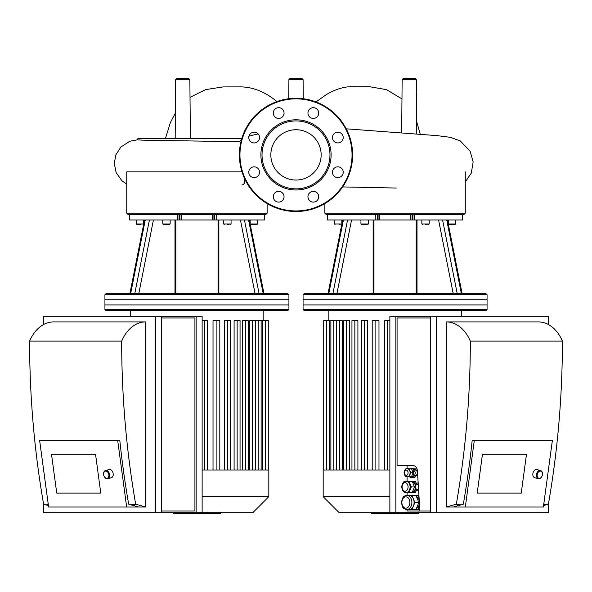 <?xml version="1.0" encoding="UTF-8"?>
<svg xmlns="http://www.w3.org/2000/svg" width="592" height="592" viewBox="0 0 592 592"><rect width="100%" height="100%" fill="white"/><g stroke="black" fill="none" stroke-linecap="round" stroke-linejoin="round"><path stroke-width="0.89" d="M213.024 469.996L213.024 320.598L219.802 320.598L219.802 469.996M224.331 469.996L224.331 320.598L230.614 320.598L230.614 469.996M234.099 469.996L234.099 320.598L240.049 320.598L240.049 469.996M242.55 469.996L242.55 320.598L248.263 320.598L248.263 469.996M249.75 469.996L249.75 320.598L255.3 320.598L255.3 469.996M255.655 469.996L255.655 320.598L268.287 320.598L268.287 469.996L202.131 469.996M202.131 320.598L207.281 320.598L207.281 469.996M202.131 512.679L196.13 512.679L196.13 316.239L202.131 316.239L202.131 512.679L252.821 512.679L268.827 496.673L268.827 469.996L268.28 469.996M288.926 299.256L104.932 299.256L104.932 309.446L288.926 309.446L288.926 299.256M288.926 309.446L287.793 310.578L106.064 310.578L104.932 309.446M268.827 496.673L202.131 496.673M288.926 294.727L287.793 293.595L106.064 293.595L104.932 294.727L288.926 294.727L288.926 304.917L104.932 304.917L104.932 294.727M214.8 214.334L214.8 219.995L264.476 219.995L264.476 214.334L177.652 214.334L177.652 219.995L179.058 219.995L179.058 214.334M177.652 214.334L129.382 214.334L129.382 219.995L177.652 219.995M227.38 224.531L229.082 224.531M230.495 224.531L231.065 223.961L223.702 223.961L224.272 224.531M231.065 219.995L231.065 223.961M255.529 224.531L250.712 224.531L256.943 224.531L257.513 223.961L250.15 223.961L250.712 224.531L252.133 224.531M257.513 219.995L257.513 223.961L255.788 224.531M251.866 224.531L250.15 223.961L250.15 219.995M138.069 224.531L136.345 223.961L136.915 224.531L136.345 223.961L136.915 224.531L141.007 224.531M164.517 224.531L168.439 224.531M214.8 219.995L213.927 219.995L213.927 214.334M212.558 214.334L212.558 219.995L213.927 219.995M212.558 219.995L181.3 219.995L181.3 214.334M179.931 214.334L179.931 219.995L181.3 219.995M179.931 219.995L179.058 219.995M264.476 219.995L264.476 214.334L265.993 214.334L267.125 213.201L126.732 213.201L127.865 214.334L129.382 214.334L129.382 219.995M241.995 171.88L126.732 171.88L126.732 213.201M487.068 294.727L485.936 293.595L304.207 293.595L303.074 294.727L487.068 294.727L487.068 304.917L303.074 304.917L303.074 294.727M442.587 219.995L462.618 219.995L462.574 214.334L412.95 214.334L412.942 219.995L442.587 219.995L457.224 293.595M412.95 214.334L327.524 214.334L327.568 219.995L377.2 219.995L377.2 214.334M425.522 224.531L427.224 224.531M428.638 224.531L429.207 223.961L421.844 223.961L422.414 224.531M429.207 219.995L429.207 223.961M455.655 219.995L455.655 223.961L455.085 224.531L453.672 224.531L455.085 224.531L455.655 223.961L448.292 223.961L448.854 224.531L453.672 224.531M451.97 224.531L448.854 224.531L450.275 224.531L448.854 224.531L448.292 223.961L448.292 219.995M339.149 224.531L340.134 224.531M362.659 224.531L366.581 224.531M365.597 224.531L363.636 224.531M412.942 219.995L412.069 219.995L412.069 214.334M410.7 214.334L410.7 219.995L412.069 219.995M410.7 219.995L379.442 219.995L379.442 214.334M378.073 214.334L378.073 219.995L379.442 219.995M378.073 219.995L377.2 219.995M462.618 219.995L462.618 214.334L464.135 214.334L465.268 213.201L324.875 213.201L326.007 214.334L327.524 214.334L327.524 219.995M199.341 512.679L199.341 513.53L173.486 513.53L173.486 512.679M177.178 513.53L177.178 512.679M177.763 513.53L177.763 512.679M182.403 513.53L182.403 512.679M185.192 513.53L185.192 512.679M186.413 513.53L186.413 512.679M189.995 513.53L189.995 512.679M220.046 513.53L208.458 513.53M219.506 513.53L219.506 512.679M206.749 512.679L206.749 513.53L200.074 513.53L200.074 512.102M203.174 513.53L203.174 512.679M195.005 513.53L195.005 512.679M397.484 512.679L397.484 513.53L371.628 513.53L371.628 512.679M375.321 513.53L375.321 512.679M375.905 513.53L375.905 512.679M380.545 513.53L380.545 512.679M383.335 513.53L383.335 512.679M384.556 513.53L384.556 512.679M388.137 513.53L388.137 512.679M418.189 513.53L406.6 513.53M417.649 513.53L417.649 512.679M404.891 512.679L404.891 513.53L398.216 513.53L398.216 512.102M401.317 513.53L401.317 512.679M393.147 513.53L393.147 512.679M389.869 469.996L323.72 469.996L323.713 320.598L336.345 320.598L336.345 469.996M336.7 469.996L336.7 320.598L342.25 320.598L342.25 469.996M346.631 469.996L346.631 320.598L349.45 320.598L349.45 469.996M354.852 469.996L354.852 320.598L357.901 320.598L357.901 469.996M364.287 469.996L364.287 320.598L367.669 320.598L367.669 469.996M375.099 469.996L375.099 320.598L378.976 320.598L378.976 469.996M346.631 320.598L343.737 320.598L343.737 469.996M323.72 469.996L323.173 469.996L323.173 496.673L389.869 496.673M389.869 320.598L384.719 320.598L384.719 469.996M354.852 320.598L351.951 320.598L351.951 469.996M375.099 320.598L372.198 320.598L372.198 469.996M364.287 320.598L361.386 320.598L361.386 469.996M487.068 299.256L303.074 299.256L303.074 309.446L487.068 309.446L487.068 299.256M487.068 309.446L485.936 310.578L304.207 310.578L303.074 309.446M389.869 512.679L389.869 316.239L395.87 316.239L395.87 512.679L339.179 512.679L323.173 496.673M282.473 109.246A5.38 5.38 0 0 1 280.06 118.245A5.38 5.38 0 0 1 273.474 111.659A5.38 5.38 0 0 1 282.473 109.246M254.16 132.186A5.38 5.38 0 0 1 258.815 140.252A5.38 5.38 0 0 1 249.498 140.252A5.38 5.38 0 0 1 254.16 132.186M250.357 168.424A5.38 5.38 0 0 1 259.355 170.836A5.38 5.38 0 0 1 252.769 177.422A5.38 5.38 0 0 1 250.357 168.424M273.289 196.736A5.38 5.38 0 0 1 281.355 192.082A5.38 5.38 0 0 1 281.355 201.391A5.38 5.38 0 0 1 273.289 196.736M309.527 200.54A5.38 5.38 0 0 1 311.94 191.542A5.38 5.38 0 0 1 318.526 198.128A5.38 5.38 0 0 1 309.527 200.54M337.84 177.607A5.38 5.38 0 0 1 333.185 169.534A5.38 5.38 0 0 1 342.502 169.534A5.38 5.38 0 0 1 337.84 177.607M341.643 141.362A5.38 5.38 0 0 1 332.645 138.957A5.38 5.38 0 0 1 339.231 132.371A5.38 5.38 0 0 1 341.643 141.362M318.711 113.05A5.38 5.38 0 0 1 310.645 117.712A5.38 5.38 0 0 1 310.645 108.395A5.38 5.38 0 0 1 318.711 113.05M296 119.791A35.098 35.098 0 0 1 326.399 172.442A35.098 35.098 0 0 1 265.601 172.442A35.098 35.098 0 0 1 296 119.791M296 120.923A33.966 33.966 0 0 1 325.415 171.88A33.966 33.966 0 0 1 266.585 171.88A33.966 33.966 0 0 1 296 120.923M296 98.279A56.61 56.61 0 0 1 345.025 183.202A56.61 56.61 0 0 1 246.975 183.202A56.61 56.61 0 0 1 296 98.279M296 129.729A25.167 25.167 0 0 1 317.793 167.477A25.167 25.167 0 0 1 274.207 167.477A25.167 25.167 0 0 1 296 129.729M244.585 178.592L244.548 183.017L243.319 184.645L241.817 184.993M241.573 139.32L239.212 141.717L240.811 142.28M239.205 141.725L142.043 140.141L137.803 139.86L137.803 138.728L241.743 138.728M403.27 78.47L415.177 78.47L416.309 79.587L402.138 79.587L403.27 78.47M189.862 79.587L175.691 79.587L176.823 78.47L188.73 78.47L189.862 79.587L190.38 138.728M299.966 78.47L292.034 78.47M288.911 79.587L290.043 78.47L301.957 78.47L303.089 79.587L288.911 79.587L288.748 98.746M100.781 493.121L95.527 454.197L100.781 493.121L56.743 493.121L100.781 493.121M51.489 454.197L95.527 454.197L51.489 454.197L56.743 493.121L51.489 454.197M104.133 476.353A4.248 2.953 -105.1 0 0 104.162 476.419A4.248 2.953 -105.1 0 0 107.189 478.78A4.248 2.953 -105.1 0 0 107.729 478.713A4.248 2.953 -105.1 0 0 109.468 473.844A4.248 2.953 -105.1 0 0 105.517 470.514A4.248 2.953 -105.1 0 0 103.585 474.288A4.248 2.953 -105.1 0 0 103.593 474.362M106.715 478.336A3.678 2.553 74.9 0 1 104.096 476.286A3.678 2.553 74.9 0 1 103.6 474.436A3.678 2.553 74.9 0 1 105.879 471.106A3.678 2.553 74.9 0 1 108.847 474.814A3.678 2.553 74.9 0 1 106.715 478.336M107.729 478.713L111.266 477.759A4.248 2.953 -105.1 0 0 113.013 472.89A4.248 2.953 -105.1 0 0 109.054 469.56L105.517 470.514M117.667 440.293L39.605 440.293L48.618 507.018L126.673 507.018L117.667 440.293L119.799 440.293A680.97 481.518 90 0 0 128.679 504.192L138.683 507.018L126.673 507.018M145.691 321.9L145.691 507.018L135.679 504.192A680.97 481.518 -90 0 1 121.671 341.118A39.627 28.024 -90 0 1 145.691 321.9L53.62 321.9A39.627 28.024 90 0 0 29.6 341.118A680.97 481.518 90 0 0 43.608 504.192L48.233 504.192M155.696 512.679L155.696 316.239L161.705 316.239L161.705 512.679L43.608 512.679L43.608 504.192L48.418 505.553M145.691 507.018L138.683 507.018M128.679 504.192L135.679 504.192M29.6 341.118L121.671 341.118M155.696 316.239L43.608 316.239L43.608 324.512M161.705 317.934L194.931 317.934L194.931 510.985L161.705 510.985M196.13 512.679L161.705 512.679M196.13 316.239L161.705 316.239M521.241 493.121L526.495 454.197L521.241 493.121L477.211 493.121L521.241 493.121M482.465 454.197L526.495 454.197L482.465 454.197L477.211 493.121L482.465 454.197M542.45 474.362A4.248 2.953 105.1 0 0 542.457 474.288A4.248 2.953 105.1 0 0 540.526 470.514A4.248 2.953 105.1 0 0 536.574 473.844A4.248 2.953 105.1 0 0 538.313 478.713A4.248 2.953 105.1 0 0 538.853 478.78A4.248 2.953 105.1 0 0 541.88 476.419A4.248 2.953 105.1 0 0 541.909 476.353M539.327 478.336A3.678 2.553 -74.9 0 1 537.196 474.814A3.678 2.553 -74.9 0 1 540.163 471.106A3.678 2.553 -74.9 0 1 542.442 474.436A3.678 2.553 -74.9 0 1 541.946 476.286A3.678 2.553 -74.9 0 1 539.327 478.336M540.526 470.514L536.988 469.56A4.248 2.953 105.1 0 0 533.029 472.89A4.248 2.953 105.1 0 0 534.776 477.759L538.313 478.713M407.377 468.812A3.966 2.805 90 0 1 407.481 468.805A3.966 2.805 90 0 1 409.908 470.788A3.966 2.805 90 0 1 409.908 474.754A3.966 2.805 90 0 1 407.481 476.738A3.966 2.805 90 0 1 407.377 476.73M415.384 469.944A2.834 1.998 90 0 1 415.488 469.944A2.834 1.998 90 0 1 417.219 471.358A2.834 1.998 90 0 1 417.219 474.185A2.834 1.998 90 0 1 415.488 475.605A2.834 1.998 90 0 1 415.384 475.598M418.292 482.961C416.479 482.902 415.406 484.219 415.073 486.927C415.414 489.628 416.479 490.946 418.292 490.886L418.648 490.886A3.966 2.805 90 0 1 418.492 490.886A3.966 2.805 90 0 1 418.389 490.886M414.215 470.226L416.642 469.944L417.478 471.987M417.56 473.348L416.642 475.605L414.215 475.317M416.65 483.501L416.872 482.961L418.159 482.961M418.648 490.857A3.966 2.805 -90 0 1 418.292 490.886L416.872 490.886L416.65 490.346M405.646 469.345L405.86 468.805L407.281 468.805C405.468 468.746 404.395 470.07 404.062 472.771C404.403 475.472 405.476 476.797 407.281 476.738L405.86 476.738L405.646 476.197M409.102 468.805L410.715 472.771L409.102 476.738L407.281 476.738A3.966 2.805 -90 0 0 409.708 470.788A3.966 2.805 -90 0 0 407.281 468.805L411.499 468.805L412.913 472.261M412.913 473.282L411.499 476.738L409.102 476.738M415.488 475.605L415.288 475.605C413.919 475.642 413.12 474.703 412.868 472.771L410.715 472.771M417.293 469.944L416.642 469.944M417.7 475.605L416.642 475.605M406.378 481.281A5.661 4.003 90 0 1 406.682 481.266A5.661 4.003 90 0 1 410.145 484.093A5.661 4.003 90 0 1 410.145 489.754A5.661 4.003 90 0 1 406.682 492.588A5.661 4.003 90 0 1 406.378 492.566M404.136 481.829L404.366 481.266L406.082 481.266A5.661 4.003 -90 0 0 402.079 486.927A4.248 3.004 90 0 1 406.578 483.25A4.248 3.004 90 0 1 406.578 490.598A4.248 3.004 90 0 1 402.079 486.927A5.661 4.003 -90 0 0 406.082 492.588L404.366 492.588L404.136 492.026M406.082 481.266L408.991 481.266L411.299 486.927L408.991 492.588L406.082 492.588A5.661 4.003 -90 0 0 409.546 489.754A5.661 4.003 -90 0 0 406.082 481.266C403.885 480.859 402.412 482.746 401.665 486.927C402.419 491.101 403.892 492.988 406.082 492.588M408.991 481.266L412.195 481.266L414.504 486.927L412.195 492.588L408.991 492.588M414.504 486.927L411.299 486.927M411.499 468.805L411.884 468.805A3.966 2.805 90 0 1 414.082 470.307M414.082 475.235A3.966 2.805 90 0 1 411.884 476.738L411.499 476.738M412.454 481.895A5.099 3.604 90 0 1 415.318 485.388M415.318 488.467A5.099 3.604 90 0 1 412.454 491.959M412.195 481.266L415.399 481.266L416.391 483.708M415.606 489.133L414.193 492.588L415.399 492.588L416.391 490.139M414.193 492.588L412.195 492.588M414.193 481.266L415.606 484.715M414.422 475.605L413.712 477.315L414.911 477.315L415.621 475.605M413.712 477.315L410.012 477.285L409.79 476.738M409.812 468.805L410.056 468.228L414.955 468.257L415.628 469.944M410.056 468.228L414.955 468.257M413.756 468.257L414.43 469.944M419.565 505.686L417.974 509.571L409.072 509.571A7.074 5.002 -90 0 0 409.079 509.571A7.074 5.002 -90 0 0 413.408 506.049A7.074 5.002 -90 0 0 413.423 498.975A7.074 5.002 -90 0 0 409.094 495.415A7.074 5.002 -90 0 0 409.079 495.415L406.882 495.415A7.074 5.002 -90 0 0 401.879 502.49A5.661 4.003 90 0 1 407.881 497.591A5.661 4.003 90 0 1 407.881 507.396A5.661 4.003 90 0 1 401.879 502.49A7.074 5.002 -90 0 0 406.882 509.571A7.074 5.002 -90 0 0 411.218 498.975A7.074 5.002 -90 0 0 406.882 495.415C404.403 496.214 402.937 495.075 401.465 502.49C402.856 509.497 403.581 508.41 406.882 509.571L409.079 509.571M413.09 495.415L417.974 495.415L419.099 498.161M416.435 508.417A6.231 4.403 -90 0 0 419.432 503.526M419.232 500.403A6.231 4.403 -90 0 0 416.45 496.57M418.929 495.415L417.974 495.415M419.802 509.571L417.974 509.571M415.961 509.579L418.862 502.519L415.991 495.43L410.212 495.408L406.208 495.408L411.988 495.43L414.859 502.519L411.958 509.579M415.991 495.43L411.988 495.43M418.862 502.519L414.859 502.519M406.586 509.557L406.156 509.505M430.295 317.934L397.069 317.934L397.069 465.697L413.423 465.697A5.661 4.003 90 0 1 417.404 470.862L419.891 510.985L407.081 510.985L407.081 509.571M407.081 465.697L407.081 468.805M407.081 476.738L407.081 481.266M407.081 492.588L407.081 495.408M430.295 510.985L419.891 510.985M472.201 440.293L474.333 440.293L465.327 507.018L453.317 507.018L463.321 504.192A680.97 481.518 -90 0 0 472.201 440.293M465.327 507.018L543.382 507.018L552.395 440.293L474.333 440.293M456.321 504.192L446.309 507.018L446.309 321.9A39.627 28.024 90 0 1 470.329 341.118A680.97 481.518 90 0 1 456.321 504.192L463.321 504.192M453.317 507.018L446.309 507.018M543.582 505.553L548.392 504.192A680.97 481.518 -90 0 0 562.4 341.118A39.627 28.024 -90 0 0 538.38 321.9L446.309 321.9M543.767 504.192L548.392 504.192L548.392 512.679L430.295 512.679L430.295 316.239L436.304 316.239L436.304 512.679M470.329 341.118L562.4 341.118M548.392 324.512L548.392 316.239L436.304 316.239M430.295 512.679L395.87 512.679M430.295 316.239L395.87 316.239M227.713 469.996L227.713 320.598M237.148 469.996L237.148 320.598M216.901 469.996L216.901 320.598M204.381 469.996L204.381 320.598M245.369 469.996L245.369 320.598M258.216 469.996L258.216 320.598M252.399 469.996L252.399 320.598M262.656 469.996L262.656 320.598M218.87 293.595L218.87 219.995M240.441 219.995L255.063 293.595M259.081 293.595L244.444 219.995M248.603 219.995L263.211 293.595M174.988 219.995L174.988 293.595M138.794 293.595L153.417 219.995M149.413 219.995L134.776 293.595M130.647 293.595L145.255 219.995M143.708 219.995L143.708 223.961L136.345 223.961L136.345 219.995M170.156 219.995L170.156 223.961L162.793 223.961L163.362 224.531M216.206 219.995L216.206 214.334M417.012 293.595L417.012 219.995M438.583 219.995L453.206 293.595M446.745 219.995L461.353 293.595M373.13 219.995L373.13 293.595M336.937 293.595L351.559 219.995M347.556 219.995L332.919 293.595M328.789 293.595L343.397 219.995M341.85 219.995L341.85 223.961L334.487 223.961L335.057 224.531M368.298 219.995L368.298 223.961L360.935 223.961L361.505 224.531M375.794 214.334L375.794 219.995M414.348 219.995L414.348 214.334M194.731 513.53L194.731 512.679M210.626 513.53L210.626 512.679M207.925 513.53L207.925 512.679M215.392 513.53L215.392 512.679M200.163 513.53L200.163 512.679M197.173 513.53L197.173 512.679M392.873 513.53L392.873 512.679M408.769 513.53L408.769 512.679M406.068 513.53L406.068 512.679M413.534 513.53L413.534 512.679M398.305 513.53L398.305 512.679M395.315 513.53L395.315 512.679M333.784 469.996L333.784 320.598M339.601 469.996L339.601 320.598M329.344 469.996L329.344 320.598M387.619 469.996L387.619 320.598M296 98.849A56.048 56.048 0 0 1 344.537 182.921A56.048 56.048 0 0 1 247.463 182.921A56.048 56.048 0 0 1 296 98.849M404.477 472.771A2.546 1.798 90 0 1 407.178 470.566A2.546 1.798 90 0 1 407.178 474.976A2.546 1.798 90 0 1 404.477 472.771M413.283 472.771A1.413 0.999 90 0 1 414.785 471.543A1.413 0.999 90 0 1 414.785 474A1.413 0.999 90 0 1 413.283 472.771M415.288 475.605A2.834 1.998 -90 0 0 417.02 474.185A2.834 1.998 -90 0 0 415.288 469.944C413.919 469.9 413.12 470.84 412.868 472.771M418.514 488.785A2.546 1.798 90 0 1 416.568 489.258A2.546 1.798 90 0 1 415.488 486.927A2.546 1.798 90 0 1 416.428 484.685A2.546 1.798 90 0 1 418.27 484.789M130.691 310.578L130.691 316.239M263.166 310.578L263.166 320.598M261.116 469.996L261.116 320.598M265.556 469.996L265.556 320.598M218.041 219.995L218.041 293.595M249.336 219.995L263.958 293.595L249.336 219.995M175.817 219.995L175.817 293.595M144.522 219.995L129.9 293.595M223.702 219.995L223.702 223.961M143.708 223.961L143.146 224.531L143.708 223.961M170.156 223.961L169.586 224.531M162.793 219.995L162.793 223.961M267.125 203.589L267.125 213.201M416.183 219.995L416.183 293.595M447.478 219.995L462.1 293.595L447.478 219.995M373.959 219.995L373.959 293.595M342.664 219.995L328.042 293.595M421.844 219.995L421.844 223.961M455.655 223.961L455.085 224.531L455.655 223.961M341.85 223.961L341.288 224.531L341.85 223.961M334.487 219.995L334.487 223.961M368.298 223.961L367.728 224.531M360.935 219.995L360.935 223.961M324.875 203.589L324.875 213.201M465.268 171.88L465.268 213.201M220.372 513.53L220.372 512.102M207.6 513.53L207.6 512.102M418.514 513.53L418.514 512.102M405.742 513.53L405.742 512.102M328.834 310.578L328.834 320.598M461.309 310.578L461.309 316.239M330.884 320.598L330.884 469.996M326.444 320.598L326.444 469.996M165.375 138.728L170.348 122.677L175.395 112.976M190.017 97.362L205.572 89.636L222.984 86.92L239.079 86.891C251.659 86.61 263.899 91.19 275.783 100.625L276.93 101.595M420.261 134.251L416.679 121.656M401.968 98.945L386.576 89.673L369.512 86.698L352.928 86.743C344.833 86.358 335.982 88.97 326.37 94.579L315.995 101.935M303.089 79.587L303.252 98.746M258.053 133.851L248.958 136.182M241.891 138.254L240.67 138.728M193.532 140.992L239.368 141.717M126.732 184.156L121.856 180.693L116.15 172.59L114.271 163.237L115.921 154.741L120.894 147.016L129.84 141.236L137.803 139.742M465.268 181.988L471.306 173.079L473.156 161.934L470.092 151.101L460.176 140.881L450.431 137.337L437.229 135.642L346.246 128.812M396.27 188.034L342.679 186.924M402.138 79.587L401.672 132.911M416.309 79.587L416.783 133.992M175.691 79.587L175.173 138.728"/></g></svg>

